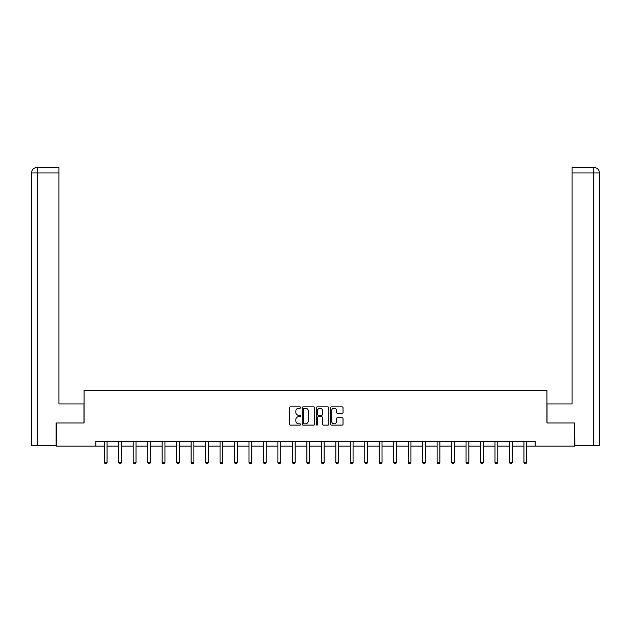 <?xml version="1.0" encoding="UTF-8"?>
<svg xmlns="http://www.w3.org/2000/svg" width="631" height="631" viewBox="0 0 631 631"><rect width="100%" height="100%" fill="white"/><g stroke="black" fill="none" stroke-linecap="round" stroke-linejoin="round"><path stroke-width="0.95" d="M300.656 407.531A0.639 0.639 0 0 0 300.025 406.892L290.347 406.892A0.907 0.907 0 0 0 289.44 407.807L289.44 424.198A0.907 0.907 0 0 0 290.347 425.105L300.025 425.105A0.639 0.639 0 0 0 300.656 424.466A0.639 0.639 0 0 0 300.025 423.835L298.771 423.835A2.91 2.91 0 0 1 295.852 420.916L295.852 419.552A2.91 2.91 0 0 1 298.771 416.641L300.025 416.641A0.639 0.639 0 0 0 300.656 416.003A0.639 0.639 0 0 0 300.025 415.364L298.771 415.364A2.91 2.91 0 0 1 295.852 412.445L295.852 411.081A2.91 2.91 0 0 1 298.771 408.17L300.025 408.17A0.639 0.639 0 0 0 300.656 407.531M342.112 413.313A0.907 0.907 0 0 0 343.019 412.406L343.019 407.807A0.907 0.907 0 0 0 342.112 406.892L331.37 406.892A0.907 0.907 0 0 0 330.455 407.807L330.455 424.198A0.907 0.907 0 0 0 331.37 425.105L342.112 425.105A0.907 0.907 0 0 0 343.019 424.198L343.019 418.637A0.907 0.907 0 0 0 342.112 417.73L337.514 417.73A0.907 0.907 0 0 0 336.599 418.637L336.599 421.398A2.437 2.437 0 0 1 334.17 423.835A2.437 2.437 0 0 1 331.732 421.398L331.732 410.607A2.437 2.437 0 0 1 334.17 408.17A2.437 2.437 0 0 1 336.599 410.607L336.599 412.406A0.907 0.907 0 0 0 337.514 413.313L342.112 413.313M58.912 167.396L37.126 167.396L58.912 167.396L58.912 172.957L37.253 172.957L37.253 445.683L56.135 445.683L56.135 422.959L84.057 422.959L84.057 390.486L546.943 390.486L546.943 422.959L574.589 422.959L574.589 446.149L535.167 446.149L535.167 441.511L95.833 441.511L95.833 446.149L104.281 446.149M56.411 422.959L56.411 446.149L95.833 446.149M314.703 407.807A0.907 0.907 0 0 0 313.796 406.892L303.046 406.892A0.907 0.907 0 0 0 302.139 407.807L302.139 424.198A0.907 0.907 0 0 0 303.046 425.105L313.796 425.105A0.907 0.907 0 0 0 314.703 424.198L314.703 407.807M317.204 406.892L327.954 406.892A0.907 0.907 0 0 1 328.861 407.807L328.861 424.198A0.907 0.907 0 0 1 327.954 425.105L323.356 425.105A0.907 0.907 0 0 1 322.441 424.198L322.441 417.548A0.907 0.907 0 0 0 321.534 416.641L318.481 416.641A0.907 0.907 0 0 0 317.574 417.548L317.574 424.466A0.639 0.639 0 0 1 316.936 425.105A0.639 0.639 0 0 1 316.297 424.466L316.297 407.807A0.907 0.907 0 0 1 317.204 406.892M107.057 446.149L118.746 446.149M121.531 446.149L133.22 446.149M136.004 446.149L147.693 446.149M150.47 446.149L162.159 446.149M164.943 446.149L176.633 446.149M179.417 446.149L191.106 446.149M193.891 446.149L205.572 446.149M208.356 446.149L220.045 446.149M222.83 446.149L234.519 446.149M237.303 446.149L248.985 446.149M251.769 446.149L263.458 446.149M266.243 446.149L277.932 446.149M280.716 446.149L292.405 446.149M295.182 446.149L306.871 446.149M309.655 446.149L321.345 446.149M324.129 446.149L335.818 446.149M338.595 446.149L350.284 446.149M353.068 446.149L364.757 446.149M367.542 446.149L379.231 446.149M382.015 446.149L393.697 446.149M396.481 446.149L408.17 446.149M410.955 446.149L422.644 446.149M425.428 446.149L437.109 446.149M439.894 446.149L451.583 446.149M454.367 446.149L466.057 446.149M468.841 446.149L480.53 446.149M483.307 446.149L494.996 446.149M497.78 446.149L509.469 446.149M512.254 446.149L523.943 446.149M526.719 446.149L535.167 446.149M304.047 408.17A0.639 0.639 0 0 0 303.416 408.809L303.416 423.196A0.639 0.639 0 0 0 304.047 423.835L305.372 423.835A2.91 2.91 0 0 0 308.283 420.916L308.283 411.081A2.91 2.91 0 0 0 305.372 408.17L304.047 408.17M322.441 410.655A2.437 2.437 0 0 0 320.004 408.218A2.437 2.437 0 0 0 317.574 410.655L317.574 414.449A0.907 0.907 0 0 0 318.481 415.364L321.534 415.364A0.907 0.907 0 0 0 322.441 414.449L322.441 410.655M107.167 441.511L107.104 441.708A0.931 0.931 0 0 0 107.057 441.992L107.057 462.405L106.363 463.604L104.975 463.604L104.281 462.405L104.281 441.992A0.931 0.931 0 0 0 104.233 441.708L104.17 441.511M104.281 462.405L107.057 462.405M83.962 422.959L83.962 403.943L58.912 403.943L58.912 172.957M37.253 445.683L31.55 445.683L31.55 172.957C31.881 169.581 33.735 167.72 37.111 167.396L37.119 167.396C33.727 167.728 31.873 169.581 31.55 172.957L31.55 390.029M37.253 167.396L38.507 167.396L37.253 167.396L37.253 172.957L31.55 172.957M547.038 422.959L547.038 403.943L572.088 403.943L572.088 167.396L593.874 167.396L572.088 167.396M599.45 445.683L599.45 390.029L599.45 445.683L574.865 445.683L574.589 422.959M593.747 167.396L592.493 167.396L593.747 167.396L593.747 172.957L572.088 172.957M593.747 445.683L593.747 172.957L599.45 172.957L599.45 390.029L599.45 172.957C599.119 169.581 597.265 167.72 593.889 167.396M121.641 441.511L121.578 441.708A0.931 0.931 0 0 0 121.531 441.992L121.531 462.405L120.836 463.604L119.44 463.604L118.746 462.405L118.746 441.992A0.931 0.931 0 0 0 118.707 441.708L118.644 441.511M118.746 462.405L121.531 462.405M136.107 441.511L136.044 441.708A0.931 0.931 0 0 0 136.004 441.992L136.004 462.405L135.31 463.604L133.914 463.604L133.22 462.405L133.22 441.992A0.931 0.931 0 0 0 133.173 441.708L133.109 441.511M133.22 462.405L136.004 462.405M150.58 441.511L150.517 441.708A0.931 0.931 0 0 0 150.47 441.992L150.47 462.405L149.776 463.604L148.388 463.604L147.693 462.405L147.693 441.992A0.931 0.931 0 0 0 147.646 441.708L147.583 441.511M147.693 462.405L150.47 462.405M165.054 441.511L164.991 441.708A0.931 0.931 0 0 0 164.943 441.992L164.943 462.405L164.249 463.604L162.861 463.604L162.159 462.405L162.159 441.992A0.931 0.931 0 0 0 162.12 441.708L162.057 441.511M162.159 462.405L164.943 462.405M179.519 441.511L179.456 441.708A0.931 0.931 0 0 0 179.417 441.992L179.417 462.405L178.723 463.604L177.327 463.604L176.633 462.405L176.633 441.992A0.931 0.931 0 0 0 176.585 441.708L176.522 441.511M176.633 462.405L179.417 462.405M193.993 441.511L193.93 441.708A0.931 0.931 0 0 0 193.891 441.992L193.891 462.405L193.189 463.604L191.8 463.604L191.106 462.405L191.106 441.992A0.931 0.931 0 0 0 191.059 441.708L190.996 441.511M191.106 462.405L193.891 462.405M208.467 441.511L208.404 441.708A0.931 0.931 0 0 0 208.356 441.992L208.356 462.405L207.662 463.604L206.274 463.604L205.572 462.405L205.572 441.992A0.931 0.931 0 0 0 205.532 441.708L205.469 441.511M205.572 462.405L208.356 462.405M222.94 441.511L222.869 441.708A0.931 0.931 0 0 0 222.83 441.992L222.83 462.405L222.136 463.604L220.74 463.604L220.045 462.405L220.045 441.992A0.931 0.931 0 0 0 220.006 441.708L219.935 441.511M220.045 462.405L222.83 462.405M237.406 441.511L237.343 441.708A0.931 0.931 0 0 0 237.303 441.992L237.303 462.405L236.601 463.604L235.213 463.604L234.519 462.405L234.519 441.992A0.931 0.931 0 0 0 234.472 441.708L234.409 441.511M234.519 462.405L237.303 462.405M251.879 441.511L251.816 441.708A0.931 0.931 0 0 0 251.769 441.992L251.769 462.405L251.075 463.604L249.687 463.604L248.985 462.405L248.985 441.992A0.931 0.931 0 0 0 248.945 441.708L248.882 441.511M248.985 462.405L251.769 462.405M266.353 441.511L266.29 441.708A0.931 0.931 0 0 0 266.243 441.992L266.243 462.405L265.548 463.604L264.152 463.604L263.458 462.405L263.458 441.992A0.931 0.931 0 0 0 263.419 441.708L263.356 441.511M263.458 462.405L266.243 462.405M280.819 441.511L280.756 441.708A0.931 0.931 0 0 0 280.716 441.992L280.716 462.405L280.014 463.604L278.626 463.604L277.932 462.405L277.932 441.992A0.931 0.931 0 0 0 277.885 441.708L277.821 441.511M277.932 462.405L280.716 462.405M295.292 441.511L295.229 441.708A0.931 0.931 0 0 0 295.182 441.992L295.182 462.405L294.488 463.604L293.099 463.604L292.405 462.405L292.405 441.992A0.931 0.931 0 0 0 292.358 441.708L292.295 441.511M292.405 462.405L295.182 462.405M309.766 441.511L309.703 441.708A0.931 0.931 0 0 0 309.655 441.992L309.655 462.405L308.961 463.604L307.565 463.604L306.871 462.405L306.871 441.992A0.931 0.931 0 0 0 306.832 441.708L306.769 441.511M306.871 462.405L309.655 462.405M324.231 441.511L324.168 441.708A0.931 0.931 0 0 0 324.129 441.992L324.129 462.405L323.435 463.604L322.039 463.604L321.345 462.405L321.345 441.992A0.931 0.931 0 0 0 321.297 441.708L321.234 441.511M321.345 462.405L324.129 462.405M338.705 441.511L338.642 441.708A0.931 0.931 0 0 0 338.595 441.992L338.595 462.405L337.9 463.604L336.512 463.604L335.818 462.405L335.818 441.992A0.931 0.931 0 0 0 335.771 441.708L335.708 441.511M335.818 462.405L338.595 462.405M353.179 441.511L353.115 441.708A0.931 0.931 0 0 0 353.068 441.992L353.068 462.405L352.374 463.604L350.986 463.604L350.284 462.405L350.284 441.992A0.931 0.931 0 0 0 350.244 441.708L350.181 441.511M350.284 462.405L353.068 462.405M367.644 441.511L367.581 441.708A0.931 0.931 0 0 0 367.542 441.992L367.542 462.405L366.848 463.604L365.452 463.604L364.757 462.405L364.757 441.992A0.931 0.931 0 0 0 364.71 441.708L364.647 441.511M364.757 462.405L367.542 462.405M382.118 441.511L382.055 441.708A0.931 0.931 0 0 0 382.015 441.992L382.015 462.405L381.313 463.604L379.925 463.604L379.231 462.405L379.231 441.992A0.931 0.931 0 0 0 379.184 441.708L379.121 441.511M379.231 462.405L382.015 462.405M396.591 441.511L396.528 441.708A0.931 0.931 0 0 0 396.481 441.992L396.481 462.405L395.787 463.604L394.399 463.604L393.697 462.405L393.697 441.992A0.931 0.931 0 0 0 393.657 441.708L393.594 441.511M393.697 462.405L396.481 462.405M411.065 441.511L410.994 441.708A0.931 0.931 0 0 0 410.955 441.992L410.955 462.405L410.26 463.604L408.864 463.604L408.17 462.405L408.17 441.992A0.931 0.931 0 0 0 408.131 441.708L408.06 441.511M408.17 462.405L410.955 462.405M425.531 441.511L425.468 441.708A0.931 0.931 0 0 0 425.428 441.992L425.428 462.405L424.726 463.604L423.338 463.604L422.644 462.405L422.644 441.992A0.931 0.931 0 0 0 422.596 441.708L422.533 441.511M422.644 462.405L425.428 462.405M440.004 441.511L439.941 441.708A0.931 0.931 0 0 0 439.894 441.992L439.894 462.405L439.2 463.604L437.811 463.604L437.109 462.405L437.109 441.992A0.931 0.931 0 0 0 437.07 441.708L437.007 441.511M437.109 462.405L439.894 462.405M454.478 441.511L454.415 441.708A0.931 0.931 0 0 0 454.367 441.992L454.367 462.405L453.673 463.604L452.277 463.604L451.583 462.405L451.583 441.992A0.931 0.931 0 0 0 451.544 441.708L451.48 441.511M451.583 462.405L454.367 462.405M468.943 441.511L468.88 441.708A0.931 0.931 0 0 0 468.841 441.992L468.841 462.405L468.139 463.604L466.751 463.604L466.057 462.405L466.057 441.992A0.931 0.931 0 0 0 466.009 441.708L465.946 441.511M466.057 462.405L468.841 462.405M483.417 441.511L483.354 441.708A0.931 0.931 0 0 0 483.307 441.992L483.307 462.405L482.612 463.604L481.224 463.604L480.53 462.405L480.53 441.992A0.931 0.931 0 0 0 480.483 441.708L480.42 441.511M480.53 462.405L483.307 462.405M497.891 441.511L497.827 441.708A0.931 0.931 0 0 0 497.78 441.992L497.78 462.405L497.086 463.604L495.69 463.604L494.996 462.405L494.996 441.992A0.931 0.931 0 0 0 494.956 441.708L494.893 441.511M494.996 462.405L497.78 462.405M512.356 441.511L512.293 441.708A0.931 0.931 0 0 0 512.254 441.992L512.254 462.405L511.56 463.604L510.163 463.604L509.469 462.405L509.469 441.992A0.931 0.931 0 0 0 509.422 441.708L509.359 441.511M509.469 462.405L512.254 462.405M526.83 441.511L526.767 441.708A0.931 0.931 0 0 0 526.719 441.992L526.719 462.405L526.025 463.604L524.637 463.604L523.943 462.405L523.943 441.992A0.931 0.931 0 0 0 523.896 441.708L523.833 441.511M523.943 462.405L526.719 462.405"/></g></svg>
